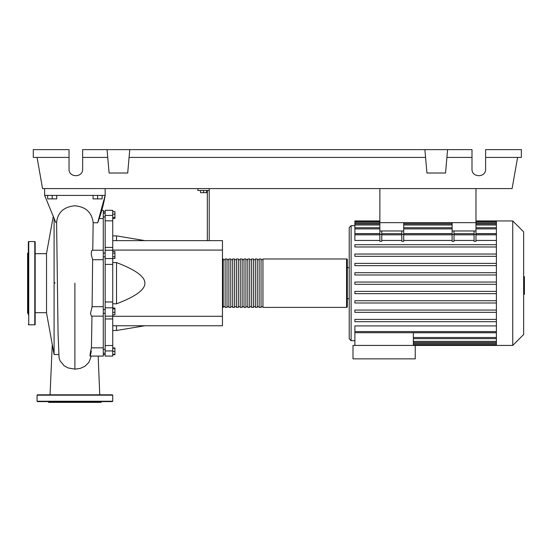 <?xml version="1.0" encoding="UTF-8"?>
<svg xmlns="http://www.w3.org/2000/svg" width="552" height="552" viewBox="0 0 552 552"><rect width="100%" height="100%" fill="white"/><g stroke="black" fill="none" stroke-linecap="round" stroke-linejoin="round"><path stroke-width="0.83" d="M379.866 188.598L379.866 222.649L475.969 222.649L475.969 188.598M103.272 313.308L105.163 313.308M103.272 309.527L105.163 309.527M200.514 190.488L200.514 192.682L206.572 192.682L206.572 190.488M203.543 190.488L203.543 192.682M209.215 240.624L209.215 190.488L197.864 190.488L197.864 188.598M209.215 190.488L209.215 188.598M207.324 190.488L207.324 240.624M112.732 240.624L222.463 240.624L222.463 325.756L112.732 325.756M222.463 316.296L112.732 316.296M222.463 250.084L112.732 250.084M112.732 303.807L116.52 303.807C135.585 296.569 145.038 289.697 144.893 283.19C145.038 276.683 135.585 269.811 116.52 262.573L112.732 262.573M112.732 235.89L116.52 235.89L116.52 240.624M116.52 325.756L116.52 330.482L112.732 330.482M116.52 262.573L116.52 303.807M112.732 312.322L114.926 312.322L114.926 308.044L112.732 308.044M112.732 308.947L114.926 308.947M112.732 314.792L114.926 314.792L114.926 312.322M112.732 354.363L114.926 354.363L114.926 347.96L112.732 347.96M112.732 351.334L114.926 351.334M112.732 348.312L114.926 348.312M112.732 354.715L114.926 354.715L114.926 354.363M112.732 211.664L114.926 211.664L114.926 218.419L112.732 218.419M112.732 217.516L114.926 217.516M112.732 214.135L114.926 214.135M112.732 253.216L114.926 253.216L114.926 251.464L112.732 251.464M112.732 258.453L114.926 258.453L114.926 253.216M112.732 256.708L114.926 256.708M112.732 301.972L105.163 301.972L105.163 307.802L112.732 307.802L112.732 210.312L105.163 210.312L105.163 220.848L112.732 220.848M105.163 301.972L105.163 264.401L112.732 264.401M112.732 258.577L105.163 258.577L105.163 264.401M112.732 345.524L105.163 345.524L105.163 350.934L112.732 350.934L112.732 307.802M105.163 345.524L105.163 318.959L112.732 318.959M105.163 316.13L105.163 318.959M112.732 247.42L105.163 247.42L105.163 250.249M105.163 247.42L105.163 220.848M112.732 350.934L112.732 356.068L105.163 356.068L105.163 350.934M112.732 316.13L105.163 316.144L105.163 307.802M105.163 258.577L105.163 250.228L112.732 250.249M222.463 306.65A0.759 0.759 0 0 0 223.215 307.402L223.215 258.971A0.759 0.759 0 0 0 222.463 259.73M346.566 307.402L262.945 307.402L262.945 258.971L346.566 258.971A0.759 0.759 0 0 1 347.325 259.73L347.325 306.65A0.759 0.759 0 0 1 346.566 307.402L346.566 258.971M225.112 259.73L223.215 259.73M225.112 306.65L223.215 306.65M261.055 307.402L259.164 307.402L259.164 258.971L261.055 258.971L261.055 307.402M257.273 307.402L255.376 307.402L255.376 258.971L257.273 258.971L257.273 307.402M253.485 307.402L251.595 307.402L251.595 258.971L253.485 258.971L253.485 307.402M249.704 307.402L247.813 307.402L247.813 258.971L249.704 258.971L249.704 307.402M245.923 307.402L244.025 307.402L244.025 258.971L245.923 258.971L245.923 307.402M242.135 307.402L240.244 307.402L240.244 258.971L242.135 258.971L242.135 307.402M238.354 307.402L236.463 307.402L236.463 258.971L238.354 258.971L238.354 307.402M234.565 307.402L232.675 307.402L232.675 258.971L234.565 258.971L234.565 307.402M230.784 307.402L228.894 307.402L228.894 258.971L230.784 258.971L230.784 307.402M227.003 307.402L225.112 307.402L225.112 258.971L227.003 258.971L227.003 307.402M228.894 259.73L227.003 259.73M228.894 306.65L227.003 306.65M232.675 259.73L230.784 259.73M232.675 306.65L230.784 306.65M236.463 259.73L234.565 259.73M236.463 306.65L234.565 306.65M240.244 259.73L238.354 259.73M240.244 306.65L238.354 306.65M244.025 259.73L242.135 259.73M244.025 306.65L242.135 306.65M247.813 259.73L245.923 259.73M247.813 306.65L245.923 306.65M251.595 259.73L249.704 259.73M251.595 306.65L249.704 306.65M255.376 259.73L253.485 259.73M255.376 306.65L253.485 306.65M259.164 259.73L257.273 259.73M259.164 306.65L257.273 306.65M262.945 259.73L261.055 259.73M262.945 306.65L261.055 306.65M512.746 345.428L512.746 220.945L523.641 231.847L523.641 334.533L512.746 345.428L352.997 345.428L352.997 358.862L415.242 358.862L415.242 345.428M512.746 220.945L496.4 220.945L496.4 345.428M354.888 225.678L351.106 225.678L349.216 227.569L349.216 298.701L347.325 298.701L347.325 267.679L349.216 267.679M354.888 340.701L351.106 340.701L349.216 338.811L349.216 283.19M354.888 345.428L354.888 332.718L413.351 332.718L413.351 345.428M413.351 332.773L496.4 332.773M496.4 331.559L354.888 331.559L354.888 325.928L496.4 325.928M354.888 263.38L496.4 263.38L354.888 263.38L354.888 265.65L496.4 265.65M496.4 240.444L475.969 240.444M475.969 234.407L475.969 241.314L474.078 241.314L474.078 234.407L475.969 234.407L475.969 230.971L452.129 230.971L452.129 241.314L454.02 241.314L454.02 230.971M474.078 240.444L454.02 240.444M452.129 240.444L403.698 240.444M403.698 234.407L403.698 241.314L401.808 241.314L401.808 234.407L403.698 234.407L403.698 230.971L379.866 230.971L379.866 241.314L381.756 241.314L381.756 230.971M401.808 240.444L381.756 240.444M379.866 240.444L354.888 240.444L354.888 233.689L379.866 233.689M496.4 233.606L475.969 233.606M452.129 233.606L403.698 233.606M379.866 233.606L354.888 233.606L354.888 221.662L379.866 221.662M474.078 230.971L474.078 234.407M401.808 230.971L401.808 234.407M496.4 291.387L354.888 291.387L354.888 293.657L496.4 293.657M496.4 319.401L354.888 319.401L354.888 321.671L496.4 321.671M496.4 300.73L354.888 300.73L354.888 303L496.4 303M496.4 310.065L354.888 310.065L354.888 312.335L496.4 312.335M496.4 284.321L354.888 284.321L354.888 282.051L496.4 282.051M379.866 220.945L354.888 220.945L354.888 221.662M496.4 272.716L354.888 272.716L354.888 274.986L496.4 274.986M496.4 244.708L354.888 244.708L354.888 246.979L496.4 246.979M496.4 254.044L354.888 254.044L354.888 256.314L496.4 256.314M354.888 331.559L354.888 332.69L496.4 332.69M379.866 230.971L379.866 222.649L403.698 222.649L403.698 230.971M452.129 230.971L452.129 222.649L475.969 222.649L475.969 230.971M523.641 276.655L524.4 276.655L524.4 289.724L523.641 289.724M524.4 288.151L523.641 288.151M524.4 289.724L524.4 294.257L523.641 294.257M524.4 294.257L523.641 294.526M53.22 216.625L46.52 253.485L46.52 312.894L54.089 354.515L54.089 218.613M58.622 354.508L54.089 354.515M92.757 250.228L93.171 222.704C91.853 212.41 85.767 206.772 74.899 205.792C63.763 206.848 57.663 212.43 56.601 222.546L58.057 333.097L59.064 357.896L60.064 360.822L64.129 365.769L68.124 367.942L74.899 369.143L80.275 368.398L84.974 366.259L88.851 362.381L90.79 357.579M56.601 222.546L55.814 222.532L44.629 195.408L105.163 195.408C103.672 204.33 101.168 213.458 97.656 222.794L105.163 195.408L105.163 188.598M47.651 195.408L47.651 198.886L56.732 198.886L56.732 195.408M52.192 195.408L52.192 198.886M93.06 195.408L93.06 198.886L102.141 198.886L102.141 195.408M97.6 195.408L97.6 198.886M89.893 356.068L103.272 356.068L103.272 347.836L91.432 347.836L91.97 316.144M103.272 347.836L103.272 210.312L101.906 210.312M91.335 351.106C89.541 360.346 89.721 354.281 91.432 347.836M103.272 316.144L91.432 316.144L90.48 313.543L92.087 306.684L103.272 306.691L92.094 306.691L92.639 259.688L103.272 259.688L92.632 259.688L91.28 254.713L91.446 251.27L92.198 250.228L103.272 250.228M99.332 218.544L103.272 218.544M93.171 222.704L97.656 222.794M44.629 188.598L44.629 195.408M35.169 241.948A0.38 0.38 0 0 0 34.79 241.569L34.79 324.811A0.38 0.38 0 0 0 35.169 324.431L35.169 241.948M28.359 324.431A0.38 0.38 0 0 0 28.738 324.811L28.738 241.569A0.38 0.38 0 0 0 28.359 241.948L28.359 314.647M28.359 248.324L28.359 241.948M28.359 252.54L27.6 253.299L27.6 313.081L28.359 313.84M28.359 266.754L28.359 273.564L28.359 266.754M35.169 299.626L35.169 293.816M35.169 254.134L35.169 248.324M28.359 292.815L28.359 293.816M112.732 401.242L37.06 401.242L37.06 395.184L37.439 394.811L112.353 394.811L112.732 395.184L112.732 401.242L112.353 401.621L106.267 401.621M37.06 401.242L37.439 401.621L112.353 401.621M101.761 401.621L101.002 402.373L48.79 402.373L48.031 401.621M43.525 401.621L74.899 401.621M49.342 394.811L43.525 394.811M66.716 401.621L59.906 401.621M102.858 394.811L99.457 394.811M485.615 157.417L521.371 157.417L521.371 149.626L485.615 149.626L485.615 169.112C485.946 177.861 471.663 177.861 471.994 169.112L471.994 149.626L447.589 149.626L445.547 173.011L426.937 173.011L424.888 149.626L447.589 149.626M485.615 169.112C485.946 177.861 471.663 177.861 471.994 169.112M107.06 149.626L129.761 149.626L127.712 173.011L109.103 173.011L107.06 149.626L82.655 149.626L82.655 169.112C82.979 177.861 68.703 177.861 69.034 169.112L69.034 149.626L33.279 149.626L33.279 157.417L69.034 157.417M129.761 149.626L424.888 149.626M446.906 157.417L471.994 157.417M82.655 169.112C82.979 177.861 68.703 177.861 69.034 169.112M82.655 157.417L107.737 157.417M129.078 157.417L425.571 157.417M517.59 157.417L512.09 188.598L42.559 188.598L37.06 157.417M112.732 215.446L105.163 215.446M351.106 225.678L351.106 340.701M496.4 341.371L413.351 341.371M496.4 343.579L413.351 343.579M452.129 234.407L454.02 234.407M401.808 234.821L381.756 234.821M496.4 234.821L475.969 234.821M452.129 234.821L403.698 234.821M474.078 234.821L454.02 234.821M379.866 234.407L381.756 234.407M379.866 234.821L354.888 234.821M496.4 222.801L475.969 222.801M452.129 222.801L403.698 222.801M379.866 222.801L354.888 222.801M496.4 225.002L475.969 225.002M452.129 225.002L403.698 225.002M379.866 225.002L354.888 225.002M496.4 228.88L475.969 228.88M452.129 228.88L403.698 228.88M379.866 228.88L354.888 228.88M496.4 337.5L413.351 337.5M524.4 283.204L523.641 283.204M524.4 278.229L523.641 278.229M74.893 369.143L74.893 283.19M37.06 395.184L112.732 395.184M105.163 216.929L103.272 216.929M105.163 354.681L103.272 354.681M105.163 349.444L103.272 349.444M105.163 256.852L103.272 256.852M144.893 240.624L116.52 235.89M144.893 325.756L116.52 330.482M105.163 253.071L103.272 253.071M105.163 353.232L103.272 353.232M105.163 211.699L103.272 211.699M105.163 213.148L103.272 213.148M496.4 342.509L413.351 342.509M496.4 344.71L413.351 344.71M401.808 233.689L381.756 233.689M475.969 233.689L496.4 233.689M452.129 233.689L403.698 233.689M454.02 233.689L474.078 233.689M475.969 221.662L496.4 221.662M354.888 223.87L379.866 223.87M403.698 223.87L452.129 223.87M475.969 223.87L496.4 223.87M354.888 227.741L379.866 227.741M403.698 227.741L452.129 227.741M475.969 227.741L496.4 227.741M496.4 220.945L475.969 220.945M496.4 338.631L413.351 338.631M35.169 312.701L46.52 312.701M91.032 356.068L90.728 357.896M54.917 283.19L54.924 282.693M35.169 253.678L46.52 253.678M52.267 344.51L50.059 394.811M99.733 394.811L98.187 356.068M28.738 241.569L34.79 241.569M28.738 324.811L34.79 324.811"/></g></svg>

